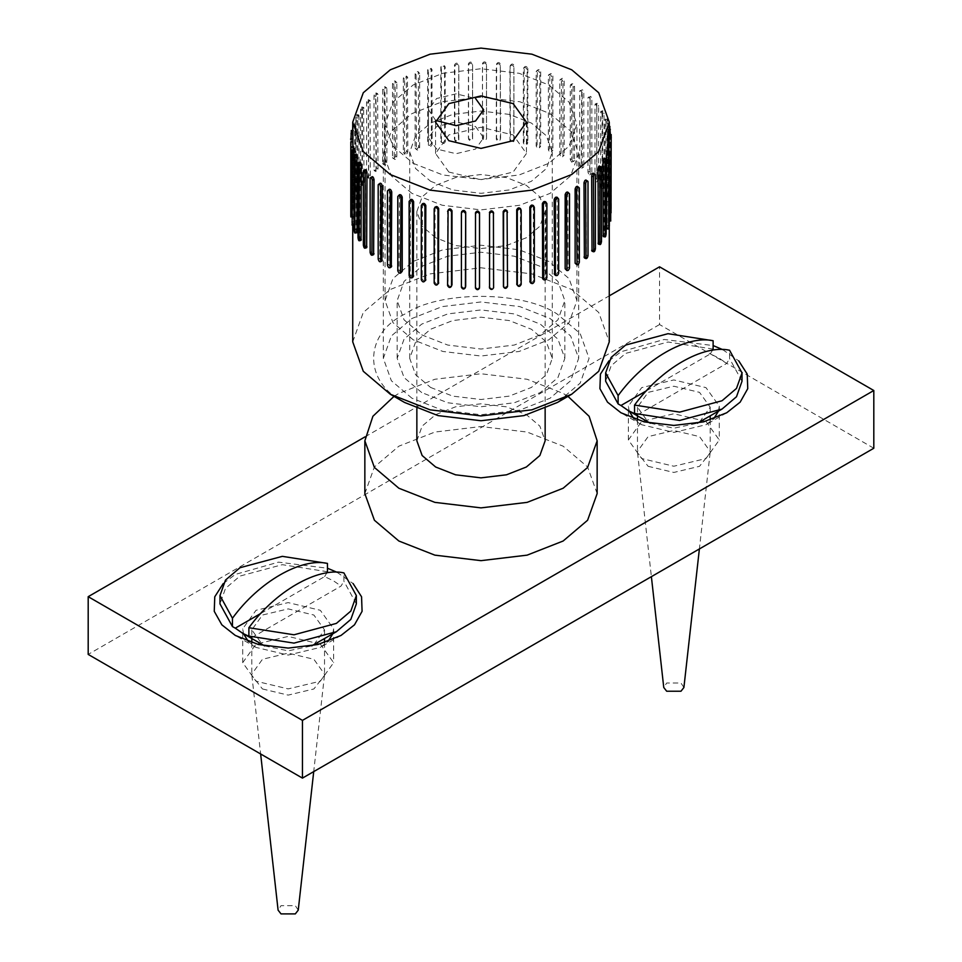 <?xml version="1.0" encoding="UTF-8"?>
<svg xmlns="http://www.w3.org/2000/svg" width="962" height="962" viewBox="0 0 962 962"><rect width="100%" height="100%" fill="white"/><g stroke="black" fill="none" stroke-linecap="round" stroke-linejoin="round"><path stroke-width="0.72" stroke-dasharray="4.81 3.61" d="M223.244 583.537L235.317 574.422L278.475 562.145L327.453 568.217M337.001 572.27L353.078 583.537M248.28 641.426L256.024 647.402L288.167 655.086L320.31 647.402L328.054 641.426M332.804 633.79L333.622 628.847L320.31 610.293L288.167 602.609L256.024 610.293L242.713 628.847L243.53 633.79M256.024 647.402L235.317 635.437M320.31 644.107L288.167 636.423L256.024 644.107L242.713 662.662L256.024 681.216L288.167 688.9L320.31 681.216L333.622 662.662L320.31 644.107M608.922 360.882L620.983 351.755L664.141 339.478L713.119 345.562M722.666 349.603L738.756 360.882M633.946 418.759L641.69 424.735L673.833 432.419L705.976 424.735L713.72 418.759M718.47 411.135L719.287 406.18L705.976 387.626L673.833 379.942L641.69 387.626L628.378 406.18L629.196 411.135M641.69 424.735L620.983 412.782M705.976 421.44L673.833 413.756L641.69 421.44L628.378 439.995L641.69 458.549L673.833 466.233L705.976 458.549L719.287 439.995L705.976 421.44M435.654 237.734L422.138 226.262L416.859 211.556L422.138 196.849L435.654 185.365L455.531 177.573L481 174.531L506.469 177.573L526.346 185.365L539.862 196.849L545.141 211.556L539.862 226.262L526.346 237.734L506.469 245.538L481 248.581L455.531 245.538L435.654 237.734M416.859 440.812L422.138 426.106L435.654 414.634L455.531 406.83L481 403.787L506.469 406.83L526.346 414.634L539.862 426.106L545.141 440.812M394.023 396.368L398.869 393.398L434.872 379.268L481 373.761L527.128 379.268L563.131 393.398L567.977 396.368M364.851 493.602L374.398 466.967L398.869 446.176L434.872 432.058L481 426.539L527.128 432.058L563.131 446.176L587.602 466.967L597.149 493.602M873.809 448.244L659.547 324.543L659.547 266.811M365.055 436.844L609.271 295.839M659.547 324.543L88.191 654.413M382.299 260.173C381.445 261.7 380.603 261.099 379.774 258.357L380.17 183.213M374.026 253.74C373.28 255.219 372.559 254.557 371.849 251.767L372.222 176.647M366.991 246.825C366.378 248.256 365.788 247.559 365.199 244.733L365.524 169.613M361.303 239.502C360.822 240.909 360.365 240.175 359.908 237.313L360.173 162.217M357.022 231.878C356.674 233.249 356.349 232.503 356.048 229.617L356.229 154.521M354.184 154.87L353.643 221.717L353.739 146.633M354.064 224.038L354.064 224.88M352.85 146.705L352.729 224.988M350.805 216.077L352.85 216.041L352.813 216.895L350.781 216.931M351.226 130.531L351.298 131.385L353.331 131.481L353.006 208.032L352.729 130.604M351.298 131.385L351.298 205.603L350.974 138.66M353.006 208.032L353.054 208.886L351.046 208.79L350.974 207.936L353.006 208.032M354.665 125.842L352.657 125.625C352.91 122.727 353.162 121.97 353.427 123.328L355.423 123.557C355.146 122.186 354.894 122.956 354.665 125.842L354.665 200.06C354.894 201.431 355.146 200.661 355.423 197.775L355.423 123.557L355.255 122.691L353.258 122.463L353.427 197.559C353.162 200.445 352.91 201.202 352.657 199.843L352.657 130.591M354.665 200.06L354.81 200.926L352.813 200.709L352.657 199.843L354.665 200.06M358.982 115.801L358.742 114.923L356.794 114.586L357.034 189.682C356.637 192.544 356.253 193.29 355.856 191.907L355.856 117.689C356.253 114.815 356.637 114.069 357.034 115.452L358.982 115.801C358.573 114.418 358.177 115.163 357.804 118.037L358.02 193.121L356.096 192.785L355.856 191.907L357.804 192.256C358.177 193.639 358.573 192.893 358.982 190.019L358.982 115.801M363.672 107.431L361.796 106.962L362.109 182.083C361.58 184.92 361.039 185.63 360.51 184.223L360.51 109.993C361.039 107.155 361.58 106.445 362.109 107.852L363.985 108.321C363.432 106.902 362.902 107.612 362.385 110.462L362.385 184.68C362.902 186.099 363.432 185.377 363.985 182.54L363.66 107.431M362.385 184.68L362.674 185.57L360.51 184.223L362.385 184.68M368.723 178.355L366.582 176.864L368.362 177.441C368.999 178.896 369.673 178.21 370.346 175.421L369.973 100.288L368.205 99.711L368.578 174.831C367.905 177.645 367.243 178.319 366.582 176.864L366.582 102.645C367.243 99.844 367.905 99.158 368.578 100.613L370.346 101.19C369.673 99.735 368.999 100.409 368.362 103.223L368.711 178.343M376.058 171.537L374.398 170.851L374.002 169.937L375.649 170.623C376.419 172.114 377.212 171.476 378.006 168.723L377.597 93.591L375.95 92.905L376.358 168.037C375.565 170.803 374.783 171.428 374.002 169.937L374.002 95.719C374.783 92.953 375.565 92.328 376.358 93.819L378.006 94.504C377.212 93.001 376.419 93.639 375.649 96.404L376.046 171.537M386.88 88.336L384.944 86.628L385.365 161.772C384.463 164.478 383.561 165.055 382.672 163.504L382.672 89.286C383.561 86.58 384.463 86.003 385.365 87.554L386.88 88.336C385.966 86.784 385.065 87.362 384.187 90.067L384.596 165.211L382.672 163.504L384.187 164.298C385.065 165.837 385.966 165.26 386.88 162.554L386.88 88.336M396.849 82.756L395.081 80.964L395.49 156.097C394.492 158.742 393.494 159.271 392.484 157.66L392.484 83.441C393.494 80.796 394.492 80.267 395.49 81.878L396.849 82.756C395.839 81.145 394.841 81.662 393.843 84.307L394.252 159.451L392.484 157.66L393.843 158.538C394.841 160.137 395.839 159.62 396.849 156.974L396.849 82.756M407.443 76.936L406.253 75.986L406.625 151.094C405.531 153.679 404.437 154.136 403.343 152.453L403.343 78.235C404.437 75.661 405.531 75.204 406.625 76.876L407.816 77.826C406.71 76.142 405.615 76.599 404.533 79.185L404.533 153.415C405.615 155.074 406.71 154.629 407.816 152.056L407.431 76.924M404.906 154.305L403.343 152.453L404.918 154.305M419.636 73.617L418.314 71.753L418.638 146.813C417.46 149.326 416.293 149.711 415.115 147.968L415.115 73.737C416.293 71.236 417.46 70.851 418.638 72.595L419.636 73.617C418.458 71.861 417.28 72.246 416.113 74.771L416.438 149.831L415.115 147.968L416.113 148.99C417.28 150.721 418.458 150.337 419.636 147.835L419.636 73.617M431.938 69.42L431.132 68.338L431.373 143.314C430.134 145.743 428.896 146.056 427.657 144.228L427.657 70.01C428.896 67.581 430.134 67.268 431.373 69.084L432.178 70.166C430.928 68.338 429.689 68.651 428.463 71.092L428.463 145.31C429.689 147.126 430.928 146.813 432.178 144.396L431.926 69.408M445.141 66.919L444.54 65.789L444.684 140.62C443.398 142.977 442.111 143.206 440.824 141.306L440.824 67.087C442.111 64.731 443.398 64.502 444.684 66.402L445.286 67.52C443.987 65.608 442.7 65.837 441.426 68.206L441.426 142.424C442.7 144.324 443.987 144.096 445.286 141.739L445.129 66.895M441.426 142.424L440.824 141.306L441.426 142.424M458.814 65.705L458.429 138.781C457.106 141.053 455.784 141.198 454.461 139.213L454.461 64.995C455.784 62.722 457.106 62.578 458.429 64.55L458.814 65.705C457.491 63.72 456.168 63.865 454.846 66.15L454.846 140.368C456.168 142.34 457.491 142.196 458.814 139.935L458.814 65.705M472.607 64.755L472.438 137.806C471.091 139.995 469.757 140.055 468.41 137.987L468.41 63.769C469.757 61.58 471.091 61.52 472.438 63.576L472.607 64.755C471.26 62.674 469.913 62.746 468.578 64.947L468.578 139.165C469.913 141.222 471.26 141.149 472.607 138.973L472.607 64.755M486.495 64.658C485.149 62.506 483.802 62.482 482.455 64.598L482.455 138.817C483.802 140.957 485.149 140.981 486.495 138.889L486.495 64.658L486.544 137.71C485.197 139.815 483.85 139.791 482.503 137.65L482.503 63.42C483.85 61.315 485.197 61.34 486.544 63.492M500.312 65.44C498.989 63.191 497.655 63.095 496.308 65.127L496.308 139.346C497.655 141.57 498.989 141.679 500.312 139.658L500.312 65.44L500.589 138.492C499.254 140.512 497.919 140.416 496.584 138.179L496.584 63.961C497.919 61.941 499.254 62.037 500.589 64.274M513.912 67.075C512.614 64.743 511.303 64.562 509.992 66.51L509.992 140.729C511.303 143.037 512.614 143.23 513.912 141.294L513.912 67.075L513.804 141.811L514.405 140.151C513.095 142.099 511.796 141.907 510.485 139.586L510.1 65.993M510.113 65.969L510.485 65.368C511.796 63.432 513.095 63.612 514.405 65.933M527.128 69.553C525.865 67.148 524.603 66.871 523.328 68.747L523.328 142.965C524.603 145.346 525.865 145.623 527.128 143.771L527.128 69.553L527.825 68.446L527.825 142.665L526.935 144.456L527.825 142.665C526.563 144.528 525.3 144.252 524.037 141.859L524.23 66.955L523.52 68.061M523.544 68.037L524.037 67.641C525.3 65.777 526.563 66.053 527.825 68.446M539.79 72.835C538.6 70.346 537.385 70.01 536.183 71.801L536.183 146.02C537.385 148.485 538.6 148.821 539.79 147.054L539.79 72.835L540.704 71.777L540.704 145.996L539.514 147.847L540.704 145.996C539.49 147.787 538.287 147.439 537.085 144.961L537.361 69.949L536.459 70.996M536.471 70.984L536.183 71.801L537.085 70.743C538.287 68.963 539.49 69.312 540.704 71.777M551.779 76.888C550.649 74.339 549.518 73.918 548.376 75.637L548.376 149.856C549.518 152.393 550.649 152.814 551.779 151.106L551.779 76.888L552.873 75.902L552.873 150.12L551.43 151.984L552.873 150.12C551.743 151.828 550.601 151.407 549.47 148.857L549.819 73.773L548.725 74.759M548.737 74.747L548.376 75.637L549.47 74.639C550.601 72.932 551.743 73.352 552.873 75.902M562.926 81.674C561.892 79.04 560.846 78.559 559.776 80.207L559.776 154.425C560.846 157.034 561.892 157.527 562.926 155.892L562.926 81.674L564.201 80.748L564.201 154.978L562.529 156.806L564.201 154.978C563.155 156.614 562.109 156.121 561.05 153.511L561.447 78.379L559.776 80.207L561.05 79.293C562.109 77.645 563.155 78.138 564.201 80.748M571.705 84.632L570.262 85.462L571.705 84.632C572.655 83.057 573.605 83.61 574.554 86.279L574.554 160.51C573.605 162.085 572.655 161.532 571.705 158.862L571.705 84.632L570.262 85.462L570.262 159.692L571.705 162.157L573.124 161.339L573.124 87.121L571.705 84.632L572.125 83.706L570.682 84.536M571.705 162.157L574.554 160.51L572.703 162.265M582.226 93.17C581.397 90.428 580.555 89.827 579.701 91.354L579.701 165.572C580.555 168.302 581.397 168.903 582.226 167.388L582.226 93.17L583.814 92.436L583.814 166.654L581.818 168.314L583.814 166.654C582.972 168.17 582.13 167.568 581.288 164.839L581.697 89.694L580.11 90.428M580.122 90.428L579.701 91.354L581.288 90.608C582.13 89.093 582.972 89.694 583.814 92.436M590.151 99.759C589.441 96.97 588.72 96.308 587.974 97.787L587.974 172.006C588.72 174.783 589.441 175.445 590.151 173.978L590.151 99.759L591.87 99.122L591.87 173.34L589.766 174.892L591.87 173.34C591.149 174.819 590.415 174.158 589.694 171.38L590.079 96.248L587.974 97.787L589.694 97.15C590.415 95.683 591.149 96.344 591.87 99.122M596.801 106.794C596.212 103.968 595.622 103.271 595.009 104.702L595.009 178.932C595.622 181.746 596.212 182.443 596.801 181.012L596.801 106.794L598.629 106.277L598.629 180.495L596.464 181.914M595.346 103.812L595.009 104.702L596.825 104.185L597.174 103.283L595.346 103.812M596.476 181.914L598.629 180.495C598.027 181.926 597.426 181.229 596.825 178.403L596.825 104.185C597.426 102.754 598.027 103.451 598.629 106.277M602.092 114.213C601.635 111.351 601.178 110.618 600.697 112.025L600.697 186.243C601.178 189.093 601.635 189.827 602.092 188.432L602.092 114.213L604.004 113.805L604.004 188.023L603.715 188.913L601.815 189.31M600.973 111.135L600.697 112.025L602.609 111.616L602.885 110.738L600.973 111.135M601.827 189.31L602.092 188.432L604.004 188.023C603.535 189.43 603.066 188.696 602.609 185.834L602.609 111.616C603.066 110.221 603.535 110.955 604.004 113.805M605.952 121.909C605.651 119.023 605.326 118.278 604.978 119.649L604.978 193.867C605.326 196.753 605.651 197.511 605.952 196.14L605.952 121.909L607.936 121.633L607.936 195.851L607.731 196.717L605.759 197.006L605.952 196.14L607.936 195.851C607.599 197.222 607.275 196.464 606.95 193.59L607.154 118.494L605.182 118.783L604.978 119.649L606.95 119.36C607.275 117.989 607.599 118.747 607.936 121.633M608.357 131L607.816 127.501L607.816 133.309M607.936 126.647L607.816 127.501L609.824 127.345L609.944 126.479L607.924 126.647M607.816 150.673L608.357 204.028L608.357 150.733M610.377 134.608L610.377 203.872L610.257 204.738L608.237 204.894M608.261 204.894L608.357 204.028L610.377 203.872L609.824 127.345M609.271 137.819L609.271 212.037L609.271 137.819M609.271 134.62L609.15 135.486L611.195 135.45L611.219 134.596M611.279 212.855L609.247 212.891L609.271 212.037L611.303 212.001L611.195 135.45M608.946 142.641L608.994 217.725L608.669 150.757M609.343 220.935L608.669 220.045L609.343 220.082M607.19 150.601L607.335 225.685C607.106 228.571 606.854 229.341 606.577 227.97M603.98 158.405L604.196 233.489C603.823 236.363 603.427 237.109 603.018 235.726M599.326 165.957L599.615 241.065C599.098 243.915 598.568 244.625 598.015 243.206M593.289 173.184L593.638 248.304C593.001 251.118 592.327 251.791 591.654 250.336M585.954 179.99L586.351 255.122C585.581 257.888 584.788 258.525 583.994 257.022M577.404 186.315L577.813 261.46C576.935 264.165 576.034 264.742 575.12 263.191M567.748 192.075L568.157 267.22C567.159 269.865 566.161 270.382 565.151 268.771M557.082 197.222L557.467 272.33C556.385 274.928 555.29 275.373 554.184 273.701M545.562 201.695L545.887 276.755C544.72 279.281 543.542 279.665 542.364 277.91M533.285 205.447L533.537 280.435C532.311 282.876 531.072 283.189 529.822 281.361M520.418 208.465L520.574 283.321C519.3 285.69 518.013 285.918 516.714 284.006M507.082 210.714L507.154 285.377C505.832 287.662 504.509 287.806 503.186 285.81M493.59 213.528L493.422 286.58C492.087 288.78 490.74 288.853 489.393 286.772M479.545 286.929C478.198 289.045 476.851 289.021 475.505 286.868L475.456 213.817M465.692 286.399C464.345 288.432 463.011 288.335 461.688 286.087L461.411 213.035M452.008 285.017C450.697 286.965 449.386 286.772 448.088 284.451L447.595 211.375M438.672 282.78C437.397 284.656 436.135 284.379 434.872 281.974L435.077 207.058M425.817 279.726C424.615 281.517 423.4 281.181 422.21 278.691L422.498 203.667M413.624 275.89C412.482 277.609 411.351 277.188 410.221 274.639L410.582 199.543M402.224 271.32C401.154 272.967 400.108 272.486 399.074 269.853L399.47 194.721M391.738 266.065C390.776 267.64 389.814 267.099 388.876 264.406L389.297 189.261M448.857 172.054L435.545 153.499L448.857 134.945L481 127.261L513.143 134.945L526.454 153.499L513.143 172.054L481 179.738L448.857 172.054M411.94 193.374L391.366 175.89L383.333 153.499L391.366 131.097L411.94 113.624L442.207 101.744L481 97.102L519.793 101.744L550.06 113.624L570.634 131.097L578.667 153.499L570.634 175.89L550.06 193.374L519.793 205.243L481 209.884L442.207 205.243L411.94 193.374M411.94 398.22L391.366 380.748L383.333 358.345L391.366 335.954L411.94 318.482L442.207 306.601L481 301.96L519.793 306.601L550.06 318.482L570.634 335.954L578.667 358.345L570.634 380.748L550.06 398.22L519.793 410.101L481 414.742L442.207 410.101L411.94 398.22M352.729 341.859L363.275 312.446L390.295 289.49L430.05 273.893L481 267.797L531.95 273.893L571.705 289.49L598.725 312.446L609.271 341.859M404.581 402.465C363.359 382.611 363.359 334.091 404.581 314.225C438.973 290.428 523.027 290.428 557.419 314.225L580.182 333.561L589.069 358.345L580.182 383.129L557.419 402.465M637.373 414.983L726.719 363.408L729.545 358.549L729.545 350.228M646.536 390.728L710.293 353.92L719.251 358.225L726.719 363.408M712.409 350.3L710.293 353.92M699.542 422.053L710.197 407.215L699.542 392.364L673.833 386.219L648.123 392.364L637.469 407.215L648.123 422.053M650.324 423.232L673.833 428.21L697.342 423.232M742.015 381.241L729.545 358.549M713.119 349.074L668.001 342.015L625.625 353.403L611.171 365.728L605.651 381.241M683.91 687.493L680.976 682.996L666.69 682.996L663.756 687.493M648.123 466.305L673.833 472.45L699.542 466.305L710.124 452.813L710.197 451.455L699.542 436.616L673.833 430.471L648.123 436.616L637.469 451.455L637.553 452.813L648.123 466.305M251.707 637.65L341.053 586.062L343.879 581.216L343.879 572.883M260.87 613.395L324.627 576.587L333.586 580.892L341.053 586.062M326.743 572.967L324.627 576.587M313.877 644.72L324.531 629.882L313.877 615.031L288.167 608.886L262.458 615.031L251.803 629.882L262.458 644.72M264.658 645.887L288.167 650.865L311.676 645.887M356.349 603.895L343.879 581.216M327.453 571.729L282.335 564.682L239.959 576.07L225.505 588.395L219.985 603.895M298.244 910.148L295.31 905.651L281.024 905.651L278.09 910.148M262.458 688.96L288.167 695.117L313.877 688.96L324.447 675.468L324.531 674.121L313.877 659.283L288.167 653.126L262.458 659.283L251.803 674.121L251.876 675.468L262.458 688.96M430.591 387.445L452.693 396.116L481 399.507L509.307 396.116L531.409 387.445L546.416 374.699L552.284 358.345L546.416 342.003L531.409 329.244L509.307 320.574L481 317.195L452.693 320.574L430.591 329.244L415.584 342.003L409.716 358.345L415.584 374.699L430.591 387.445M430.591 181.277L452.693 189.947L481 193.326L509.307 189.947L531.409 181.277L546.416 168.518L552.284 152.176L546.416 135.834L531.409 123.076L509.307 114.406L481 111.027L452.693 114.406L430.591 123.076L415.584 135.834L409.716 152.176L415.584 168.518L430.591 181.277M475.565 126.551L483.633 137.794L475.565 149.038L456.084 153.704L436.604 149.038L428.535 137.794L436.604 126.551L456.084 121.885L475.565 126.551M435.654 120.418L428.535 109.752L436.604 98.509L456.084 93.843L475.565 98.509M421.717 392.568L404.064 377.573L397.162 358.345L404.064 339.129L421.717 324.122L447.703 313.925L481 309.944L514.297 313.925L540.283 324.122L557.936 339.129L564.838 358.345L557.936 377.573L540.283 392.568L514.297 402.765L481 406.746L447.703 402.765L421.717 392.568M421.717 334.848L447.703 345.045L481 349.026L514.297 345.045L540.283 334.848L557.936 319.841L564.838 300.625L557.936 281.397L540.283 266.402L514.297 256.205L481 252.224L447.703 256.205L421.717 266.402L404.064 281.397L397.162 300.625L404.064 319.841L421.717 334.848M413.155 339.79L392.941 322.619L385.053 300.625L392.941 278.619L413.155 261.448L442.893 249.783L481 245.226L519.107 249.783L548.845 261.448L569.059 278.619L576.947 300.625L569.059 322.619L548.845 339.79L519.107 351.467L481 356.024L442.893 351.467L413.155 339.79M413.155 163.312L442.893 174.976L481 179.533L519.107 174.976L548.845 163.312L569.059 146.14L576.947 124.134L569.059 102.14L548.845 84.969L519.107 73.292L481 68.735L442.893 73.292L413.155 84.969L392.941 102.14L385.053 124.134L392.941 146.14L413.155 163.312M378.186 184.872L379.774 184.139M378.186 259.091L379.774 258.357M370.13 178.186L371.849 177.549M370.13 252.405L371.849 251.767M363.371 171.032L365.199 170.502M363.371 245.25L365.199 244.733M357.996 163.504L359.908 163.095M357.996 237.722L359.908 237.313M354.064 155.676L356.048 155.387M354.064 229.894L356.048 229.617M351.623 147.655L353.643 147.499M351.623 221.873L353.643 221.717M350.697 139.526L352.729 139.49M350.697 213.744L352.729 213.708M351.298 205.603L353.331 205.7M353.427 197.559L355.423 197.775M355.856 117.689L357.804 118.037M357.034 189.682L358.982 190.019M360.51 109.993L362.385 110.462M362.109 182.083L363.985 182.54M366.582 102.645L368.362 103.223M368.578 174.831L370.346 175.421M374.002 95.719L375.649 96.404M376.358 168.037L378.006 168.723M382.672 89.286L384.187 90.067M385.365 161.772L386.88 162.554M392.484 83.441L393.843 84.307M395.49 156.097L396.849 156.974M403.343 78.235L404.533 79.185M406.625 151.094L407.816 152.056M415.115 73.737L416.113 74.771M418.638 146.813L419.636 147.835M427.657 70.01L428.463 71.092M431.373 143.314L432.178 144.396M440.824 67.087L441.426 68.206M444.684 140.62L445.286 141.739M454.461 64.995L454.846 66.15M458.429 138.781L458.814 139.935M468.41 63.769L468.578 64.947M472.438 137.806L472.607 138.973M482.503 137.65L482.455 138.817M496.584 138.179L496.308 139.346M510.485 139.586L509.992 140.729M524.037 141.859L523.328 142.965M537.085 144.961L536.183 146.02M549.47 148.857L548.376 149.856M561.05 153.511L559.776 154.425M574.554 86.279L573.124 87.121M571.705 158.862L570.262 159.692M581.288 164.839L579.701 165.572M589.694 171.38L587.974 172.006M596.825 178.403L595.009 178.932M602.609 185.834L600.697 186.243M606.95 193.59L604.978 193.867M610.377 129.654L608.357 129.81M609.824 201.563L607.816 201.719M611.195 209.668L609.15 209.704M611.026 143.591L608.994 143.494M611.026 217.821L608.994 217.725M609.343 151.683L607.335 151.455M609.343 225.902L607.335 225.685M606.144 159.62L604.196 159.271M606.144 233.838L604.196 233.489M601.49 167.304L599.615 166.847M601.49 241.534L599.615 241.065M595.418 174.663L593.638 174.086M595.418 248.881L593.638 248.304M587.998 181.59L586.351 180.904M587.998 255.808L586.351 255.122M579.328 188.023L577.813 187.229M579.328 262.241L577.813 261.46M569.516 193.867L568.157 192.989M569.516 268.085L568.157 267.22M558.657 199.074L557.467 198.112M558.657 273.292L557.467 272.33M546.885 203.559L545.887 202.537M546.885 277.777L545.887 276.755M534.343 207.299L533.537 206.217M534.343 281.517L533.537 280.435M521.176 210.221L520.574 209.103M521.176 284.439L520.574 283.321M507.539 212.313L507.154 211.159M507.539 286.532L507.154 285.377M493.59 287.758L493.422 286.58M475.456 288.035L475.505 286.868M461.411 287.253L461.688 286.087M447.595 285.594L448.088 284.451M434.175 208.862L434.872 207.756M434.175 283.081L434.872 281.974M421.296 205.531L422.21 204.473M421.296 279.75L422.21 278.691M409.127 201.407L410.221 200.421M409.127 275.625L410.221 274.639M397.799 196.549L399.074 195.635M397.799 270.779L399.074 269.853M387.445 191.017L388.876 190.187M387.445 265.235L388.876 264.406M341.017 635.437L320.31 647.402M333.622 628.847L333.622 662.662M242.713 662.662L242.713 628.847M726.683 412.782L705.976 424.735M719.287 406.18L719.287 439.995M628.378 439.995L628.378 406.18M416.859 211.556L416.859 408.573M545.141 211.556L545.141 408.573M435.545 153.499L435.545 122.162M526.454 122.162L526.454 153.499M383.333 358.345L383.333 153.499M578.667 153.499L578.667 358.345M609.271 227.032L609.271 142.665M710.124 452.813L699.386 548.941M637.553 452.813L651.382 576.659M710.197 407.215L710.197 415.909M710.197 419.973L710.197 451.455M637.469 407.215L637.469 415.909M637.469 419.973L637.469 451.455M324.447 675.468L313.72 771.608M251.876 675.468L260.642 753.98M324.531 629.882L324.531 638.576M324.531 642.628L324.531 674.121M251.803 629.882L251.803 638.576M251.803 642.628L251.803 674.121M552.284 358.345L552.284 152.176M409.716 358.345L409.716 152.176M483.633 109.752L483.633 137.794M428.535 109.752L428.535 137.794M397.162 358.345L397.162 300.625M564.838 358.345L564.838 300.625M385.053 300.625L385.053 124.134M576.947 300.625L576.947 124.134"/><path stroke-width="1.44" d="M353.078 583.537L361.556 596.777L362.085 611.327L354.485 624.831L341.017 635.449L317.857 644.528L288.167 648.087L258.477 644.528L235.317 635.449L221.849 624.831L214.249 611.327L214.766 596.777L223.244 583.537M327.453 568.217L337.001 572.27M328.054 641.426L332.804 633.79M243.53 633.79L248.28 641.426M738.756 360.882L747.233 374.11L747.751 388.66L740.151 402.164L726.683 412.782L703.523 421.873L673.833 425.42L644.143 421.873L620.983 412.782L607.515 402.164L599.915 388.66L600.444 374.11L608.922 360.882M713.119 345.562L722.666 349.603M713.72 418.759L718.47 411.135M629.196 411.135L633.946 418.759M545.141 408.573L545.141 440.812L539.862 455.531L526.346 467.003L506.469 474.807L481 477.849L455.531 474.807L435.654 467.003L422.138 455.531L416.859 440.812L416.859 408.573M567.977 396.368L589.105 416.281L597.149 440.812L587.602 467.448L563.131 488.239L527.128 502.368L481 507.876L434.872 502.368L398.869 488.239L374.398 467.448L364.851 440.812L372.895 416.281L394.023 396.368M597.149 440.812L597.149 493.602L587.602 520.238L563.131 541.017L527.128 555.146L481 560.654L434.872 555.146L398.869 541.017L374.398 520.238L364.851 493.602L364.851 440.812M609.271 295.839L659.547 266.811L873.809 390.512L302.453 720.382L88.191 596.68L365.055 436.844M88.191 596.68L88.191 654.413L302.453 778.114L873.809 448.244L873.809 390.512M302.453 778.114L302.453 720.382M379.774 184.139C380.603 182.624 381.445 183.225 382.299 185.955L381.878 261.099M380.712 186.688C379.87 183.958 379.028 183.345 378.186 184.872L378.186 259.091C379.028 261.832 379.87 262.434 380.712 260.906L380.712 186.688L382.299 185.955M380.182 183.213L378.186 184.872M381.89 261.099L380.303 261.832L380.712 260.906L382.299 260.173M371.849 177.549C372.559 176.082 373.28 176.743 374.026 179.509L373.629 254.653L371.921 255.279L372.306 180.147C371.585 177.369 370.851 176.707 370.13 178.186L370.13 252.405C370.851 255.183 371.585 255.844 372.306 254.365L374.026 253.74M372.234 176.635L370.13 178.186M365.199 170.502C365.788 169.084 366.378 169.781 366.991 172.595L366.654 247.715L364.826 248.244L365.175 173.124C364.574 170.298 363.973 169.601 363.371 171.032L363.371 245.25C363.973 248.076 364.574 248.773 365.175 247.342L366.991 246.825M365.536 169.613L363.371 171.032M359.908 163.095C360.365 161.7 360.822 162.434 361.303 165.284L361.027 240.392L359.115 240.789L359.391 165.692C358.934 162.831 358.465 162.097 357.996 163.504L357.996 237.722C358.465 240.572 358.934 241.306 359.391 239.911L361.303 239.502M360.185 162.217L358.285 162.614L357.996 163.504M356.048 155.387C356.349 154.016 356.674 154.774 357.022 157.66L357.022 231.878L356.818 232.744L354.846 233.032L355.05 157.936C354.725 155.062 354.401 154.305 354.064 155.676L354.064 229.894C354.401 232.78 354.725 233.538 355.05 232.155L357.022 231.878M356.241 154.521L354.269 154.81L354.064 155.676M353.643 147.499L354.184 154.87M352.176 149.964L352.176 224.182L352.176 149.964L354.184 149.807M353.763 146.633L351.743 146.789L351.623 147.655M354.076 224.88L352.056 225.048L352.176 224.182L354.184 224.026M352.729 139.49L352.85 146.705M350.805 141.859L350.805 216.077L350.805 141.859L352.85 141.823M352.729 122.162L363.275 92.749L390.295 69.793L430.05 54.197L481 48.1L531.95 54.197L571.705 69.793L598.725 92.749L609.271 122.162L598.725 151.575L571.705 174.531L531.95 190.127L481 196.212L430.05 190.127L390.295 174.531L363.275 151.575L352.729 122.162L352.729 138.636L350.721 138.672L350.697 139.526M352.826 216.895L350.781 216.931L351.623 216.065M350.974 138.66L351.298 131.385M352.657 130.591L352.729 124.495M609.824 127.345L610.377 134.608M608.357 150.733L608.357 131M607.816 133.309L607.816 150.673M611.195 135.45L611.026 212.867M608.669 150.757L608.994 143.494M611.026 143.591L610.702 220.142L611.026 143.591L610.954 142.737L608.934 142.641M608.669 220.045L610.702 220.142L610.774 220.995L608.742 220.899M606.577 227.97L608.573 228.198C608.838 229.557 609.09 228.8 609.343 225.902L609.343 151.683C609.09 150.325 608.838 151.082 608.573 153.968L608.742 229.052L606.733 228.836L606.577 153.752C606.854 150.866 607.106 150.096 607.335 151.455M609.343 151.683L609.187 150.818L607.178 150.601M603.018 235.726L604.966 236.075C605.363 237.458 605.747 236.712 606.144 233.838L606.144 159.62C605.747 158.237 605.363 158.983 604.966 161.844L605.206 236.941L603.258 236.604L603.018 161.508C603.427 158.634 603.823 157.888 604.196 159.271M606.144 159.62L605.904 158.742L603.956 158.393M598.34 244.095L598.015 168.987C598.568 166.149 599.098 165.428 599.615 166.847M601.49 167.304C600.961 165.897 600.42 166.606 599.891 169.444L599.891 243.675C600.42 245.082 600.961 244.372 601.49 241.534L601.49 167.304L599.302 165.957M598.015 243.206L599.891 243.675L600.204 244.564L598.328 244.095M591.654 250.336L593.422 250.914C594.095 252.357 594.756 251.683 595.418 248.881L595.418 174.663C594.756 173.208 594.095 173.881 593.422 176.695L593.794 251.816L592.027 251.238L591.654 176.106C592.327 173.316 593.001 172.631 593.638 174.086M595.418 174.663L593.277 173.172M583.994 257.022L585.642 257.708C586.435 259.199 587.217 258.574 587.998 255.808L587.998 181.59C587.217 180.098 586.435 180.724 585.642 183.489L586.05 258.622L584.391 257.936L583.994 182.804C584.788 180.05 585.581 179.413 586.351 180.904M587.998 181.59L585.942 179.99M575.12 263.191L576.635 263.973C577.537 265.524 578.439 264.947 579.328 262.241L579.328 188.023C578.439 186.472 577.537 187.049 576.635 189.755L577.056 264.899L575.12 263.191L575.12 188.973C576.034 186.267 576.935 185.69 577.813 187.229M579.328 188.023L577.392 186.303M565.151 268.771L566.51 269.649C567.508 271.26 568.506 270.731 569.516 268.085L569.516 193.867C568.506 192.256 567.508 192.773 566.51 195.418L566.919 270.562L565.151 268.771L565.151 194.552C566.161 191.907 567.159 191.39 568.157 192.989M569.516 193.867L567.736 192.075M554.569 274.603L554.184 199.471C555.29 196.897 556.385 196.452 557.467 198.112M558.657 199.074C557.563 197.39 556.469 197.847 555.375 200.433L555.375 274.651C556.469 276.322 557.563 275.866 558.657 273.292L558.657 199.074L557.094 197.222M554.184 273.701L555.375 274.651L555.747 275.541L554.557 274.591M542.364 277.91L543.362 278.932C544.54 280.676 545.707 280.291 546.885 277.777L546.885 203.559C545.707 201.816 544.54 202.2 543.362 204.714L543.686 279.774L542.676 278.752L542.364 203.691C543.542 201.19 544.72 200.805 545.887 202.537M546.885 203.559L545.562 201.695M529.822 281.361L530.627 282.431C531.866 284.259 533.104 283.946 534.343 281.517L534.343 207.299C533.104 205.471 531.866 205.784 530.627 208.213L530.868 283.189L530.062 282.106L529.822 207.131C531.072 204.714 532.311 204.401 533.537 206.217M534.343 207.299L533.297 205.471M516.871 284.632L516.714 209.776C518.013 207.431 519.3 207.203 520.574 209.103M521.176 210.221C519.889 208.321 518.602 208.55 517.315 210.906L517.315 285.125C518.602 287.025 519.889 286.796 521.176 284.439L521.176 210.221L520.43 208.489M516.714 284.006L516.859 284.608M503.451 286.604L503.186 211.592C504.509 209.331 505.832 209.187 507.154 211.159M507.539 212.313C506.216 210.329 504.894 210.474 503.571 212.746L503.571 286.965C504.894 288.949 506.216 288.804 507.539 286.532L507.082 210.738M489.393 212.554C490.74 210.365 492.087 210.305 493.422 212.361L493.59 213.528C492.243 211.472 490.909 211.532 489.562 213.72L489.574 288.131L489.562 213.72M489.393 286.772L489.562 287.951C490.909 290.007 492.243 289.947 493.59 287.758L493.422 212.361M475.505 212.638L475.456 288.035C476.803 290.187 478.15 290.211 479.497 288.107L479.497 213.877C478.15 211.736 476.803 211.712 475.456 213.817L475.505 212.638C476.851 210.546 478.198 210.57 479.545 212.71L479.545 286.929M465.416 213.348C464.081 211.111 462.746 211.003 461.411 213.035L461.411 287.253C462.746 289.49 464.081 289.586 465.416 287.566L465.692 212.181C464.345 209.956 463.011 209.848 461.688 211.868L461.724 211.544M461.724 211.556L461.411 213.035M465.692 212.181L465.692 286.399M451.515 211.929L452.008 210.798C450.697 208.489 449.386 208.297 448.088 210.233L447.595 285.594C448.905 287.903 450.204 288.095 451.515 286.159L451.515 211.929C450.204 209.62 448.905 209.427 447.595 211.375M452.008 210.798L452.008 285.017M434.872 207.756C436.135 205.904 437.397 206.181 438.672 208.562L438.456 283.489M437.963 209.668C436.7 207.275 435.437 206.998 434.175 208.862L434.175 283.081C435.437 285.474 436.7 285.75 437.963 283.886L437.963 209.668L438.672 208.562M435.064 207.07L434.175 208.862M438.48 283.465L438.672 282.78M422.21 204.473C423.4 202.693 424.615 203.042 425.817 205.507L425.529 280.543M424.915 206.565C423.713 204.088 422.51 203.74 421.296 205.531L421.296 279.75C422.51 282.215 423.713 282.563 424.915 280.784L424.915 206.565L425.817 205.507M422.486 203.679L421.296 205.531M425.541 280.531L425.817 279.726M410.221 200.421C411.351 198.713 412.482 199.134 413.624 201.671L413.263 276.779M412.53 202.657C411.399 200.12 410.257 199.699 409.127 201.407L409.127 275.625C410.257 278.174 411.399 278.595 412.53 276.888L412.53 202.657L413.624 201.671M410.57 199.543L409.127 201.407M413.275 276.767L412.181 277.753L413.624 275.89M399.074 195.635C400.108 193.999 401.154 194.492 402.224 197.102L402.224 271.32L400.553 273.148L400.95 198.016C399.891 195.394 398.845 194.913 397.799 196.549L397.799 270.779C398.845 273.388 399.891 273.881 400.95 272.234L402.224 271.32M399.47 194.721L397.799 196.549M388.876 190.187C389.814 188.612 390.776 189.165 391.738 191.835L391.318 266.991M390.295 192.665C389.345 189.995 388.395 189.442 387.445 191.017L387.445 265.235C388.395 267.917 389.345 268.47 390.295 266.895L390.295 192.665L391.738 191.835M389.297 189.261L387.445 191.017M391.318 266.979L389.875 267.821L390.295 266.895L391.738 266.065M448.857 140.717L435.545 122.162L448.857 103.607L481 95.911L513.143 103.607L526.454 122.162L513.143 140.717L481 148.401L448.857 140.717M609.271 227.032L609.271 341.859L598.725 371.272L571.705 394.228L531.95 409.824L481 415.909L430.05 409.824L390.295 394.228L363.275 371.272L352.729 341.859L352.729 224.988M571.705 394.228L557.419 402.465L523.929 415.608L481 420.743L438.071 415.608L404.581 402.465L390.295 394.228M634.547 405.074L679.665 412.121L722.041 400.745L736.495 388.42L742.015 372.907L729.545 350.228C703.162 344.312 660.942 368.687 634.547 405.074L634.547 413.407L637.373 414.983L628.414 410.678L620.947 405.507L646.536 390.728M620.947 405.507L618.121 403.92L618.121 395.586C644.516 359.199 686.736 334.824 713.119 340.74L713.119 349.074L712.409 350.3M628.414 410.678L650.324 423.232M697.342 423.232L722.041 409.066L736.495 396.741L742.015 381.241L742.015 372.907M634.547 413.407L679.665 420.454L722.041 409.066M713.119 340.74L668.001 333.694L625.625 345.069L611.171 357.395L605.651 372.907L605.651 381.241L618.121 403.92M651.382 576.659L663.756 687.493L666.69 691.233L680.976 691.233L683.91 687.493L699.386 548.941M605.651 372.907L618.121 395.586M248.881 627.741L293.999 634.788L336.375 623.4L350.829 611.074L356.349 595.574L343.879 572.883C317.484 566.979 275.264 591.353 248.881 627.741L248.881 636.062L251.707 637.65L242.737 633.345L235.281 628.162L260.87 613.395M235.281 628.162L232.455 626.587L232.455 618.253C258.838 581.866 301.058 557.491 327.453 563.407L327.453 571.729L326.743 572.967M242.737 633.345L264.658 645.887M311.676 645.887L336.375 631.733L350.829 619.408L356.349 603.895L356.349 595.574M248.881 636.062L293.999 643.121L336.375 631.733M327.453 563.407L282.335 556.349L239.959 567.736L225.505 580.062L219.985 595.574L219.985 603.895L232.455 626.587M260.642 753.98L278.09 910.148L281.024 913.9L295.31 913.9L298.244 910.148L313.72 771.608M219.985 595.574L232.455 618.253M475.565 98.509L483.633 109.752L475.565 121.008L456.084 125.661L435.654 120.418M372.306 180.147L374.026 179.509M365.175 173.124L366.991 172.595M359.391 165.692L361.303 165.284M355.05 157.936L357.022 157.66M350.974 133.706L353.006 133.802M610.377 129.654L608.357 129.81M611.303 137.782L609.271 137.819M610.702 145.923L608.669 145.827M608.573 153.968L606.577 153.752M604.966 161.844L603.018 161.508M599.891 169.444L598.015 168.987M593.422 176.695L591.654 176.106M585.642 183.489L583.994 182.804M576.635 189.755L575.12 188.973M566.51 195.418L565.151 194.552M555.375 200.433L554.184 199.471M543.362 204.714L542.364 203.691M530.627 208.213L529.822 207.131M517.315 210.906L516.714 209.776M503.571 212.746L503.186 211.592M479.497 213.877L479.545 212.71M400.95 198.016L402.224 197.102M353.258 130.628L351.226 130.531M609.271 126.539L609.944 126.479M609.174 134.632L611.219 134.596M609.271 142.665L609.271 122.162M710.197 415.909L710.197 419.973M637.469 415.909L637.469 419.973M324.531 638.576L324.531 642.628M251.803 638.576L251.803 642.628"/></g></svg>

